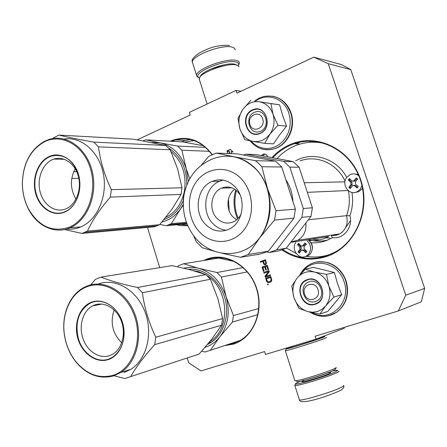 <?xml version="1.0" encoding="UTF-8"?>
<svg xmlns="http://www.w3.org/2000/svg" width="447" height="447" viewBox="0 0 447 447"><rect width="100%" height="100%" fill="white"/><g stroke="black" fill="none" stroke-linecap="round" stroke-linejoin="round"><path stroke-width="0.67" d="M271.966 157.607C277.246 151.835 283.404 147.443 290.427 144.431C316.845 132.82 350.554 148.862 360.729 179.884C371.317 210.755 354.689 247.163 326.958 256.377C310.983 261.439 295.987 259.305 281.962 249.974M272.86 157.774C278.034 152.192 284.041 147.94 290.88 145.018L294.349 143.699C319.08 135.095 348.8 149.678 359.388 177.258C370.239 204.72 358.986 238.715 335.429 251.901L327.02 255.74C311.375 260.718 296.646 258.69 282.839 249.655M187.701 225.679L180.879 225.718L174.179 224.271M187.472 225.143L175.939 224.109M203.642 260.517L206.838 259.126C225.713 251.795 249.521 265.401 256.774 288.779C264.311 312.056 252.873 338.306 233.267 344.173L224.388 345.654M210.219 342.972L209.123 342.503M206.028 260.132L207.307 259.623C224.573 253.002 246.236 263.803 254.857 284.264C263.663 304.63 257.165 330.037 240.939 340.016L233.379 343.519L226.813 344.855M211.001 342.491L209.609 341.905M187.237 358.058L188.679 362.791L200.994 370.915L264.59 351.588L265.484 354.426L316.023 339.161L344.335 328.204L344.084 327.433M350.789 69.587L424.65 288.393L421.325 301.809L398.338 310.944L405.759 295.188L328.243 63.697L350.789 69.587L341.491 64.591L313.772 57.166L236.932 93.155L236.055 90.417L189.372 112.37L190.21 115.035L137.235 139.85M398.338 310.944L315.085 336.245L316.023 339.161M147.488 227.439L159.719 267.624M241.056 91.227L236.055 90.417M309.408 142.342L310.799 141.163M328.243 63.697L313.772 57.166M405.759 295.188L424.65 288.393M261.283 155.584L263.127 154.176C265.244 153.695 266.747 154.567 267.641 156.785M231.691 153.673L231.043 151.634L233.06 152.019L230.311 149.393L226.959 150.857L229.11 151.265L229.853 153.606M229.641 153.595L228.965 151.466L227.037 151.103L227.808 153.528M258.031 254.388L258.131 254.706L258.606 254.293M265.239 264.831L265.965 264.434L266.457 263.3L265.434 259.701L260.305 261.551L260.54 262.283L262.825 261.461L263.831 264.238L265.239 264.831M263.456 271.463L264.11 271.234L262.942 267.557L264.691 266.937L265.702 270.128L266.362 269.893L265.345 266.703L266.77 266.2L267.943 269.882L268.602 269.653L267.194 265.227L262.054 267.055L263.456 271.463M263.764 272.447L263.998 273.184L268.491 271.603L264.97 276.252L265.322 277.352L270.48 275.559L270.245 274.816L265.853 276.352L269.267 271.742L268.915 270.636L263.764 272.447L268.921 270.653M271.821 280.152L270.793 276.542L265.635 278.336L266.574 281.286L267.848 282.621L268.954 282.649L271.111 281.766L271.821 280.152M267.507 284.236L267.703 284.851L268.25 284.661L268.055 284.046L267.507 284.236L268.06 284.063M170.111 141.202L170.19 141.168C186.377 134.865 200.407 139.335 212.28 154.589M296.741 143.856L299.54 142.263M262.545 155.819L264.998 154.109M231.043 151.634L233.032 151.991M229.11 151.265L229.998 153.612M226.959 150.857L229.255 151.27M230.361 149.443L227.11 150.862M227.193 151.131L227.959 153.533M258.265 254.661L258.17 254.365M265.317 264.803L263.97 264.211L262.825 261.461M260.668 262.233L260.445 261.523L265.445 259.724M263.585 271.418L262.193 267.027L267.2 265.244M268.071 269.837L266.77 266.2M265.836 270.077L264.691 266.937M264.132 273.134L263.903 272.419M265.853 276.352L270.251 274.832M265.457 277.308L265.11 276.218L268.491 271.603M269.021 282.621L267.982 282.588L267.015 281.833L265.775 278.308L270.798 276.559M267.837 284.806L267.647 284.203M171.642 141.286L175.582 139.933C189.869 136.687 202.01 141.61 212.012 154.707M266.004 262.942L265.121 260.635L266.01 263.35L265.116 264.054L264.222 263.551L263.484 261.227L265.121 260.635M271.078 279.727L270.765 281.062L268.72 281.912L271.156 280.671L271.212 279.699L270.368 277.509L271.212 279.699M350.515 220.639L345.626 227.663M338.345 234.122L336.848 235.088M265.864 262.965L266.01 263.35M265.87 263.372L265.87 263.674M265.44 263.937L265.116 264.054M268.72 281.912L267.496 281.509L266.529 278.844L270.368 277.509M262.674 118.813C259.958 109.437 246.683 115.455 249.962 124.478C252.583 133.809 265.959 127.959 262.674 118.813M297.344 142.8L295.149 143.75M318.001 289.684C315.163 279.911 301.138 284.655 304.569 294.126C307.307 303.843 321.438 299.278 318.001 289.684M317.577 311.47L321.918 309.352L325.55 306.027L319.856 314.068L308.218 311.693L312.939 312.241L317.577 311.47M315.509 301.518C305.385 305.329 297.937 287.706 307.435 282.549L309.128 281.755C319.024 277.81 326.818 295.121 317.526 300.546L315.509 301.518M302.451 272.061C312.732 256.734 338.357 262.188 344.034 281.644C351.834 302.714 329.841 323.31 311.967 312.604M315.241 304.239C301.284 309.341 293.098 283.789 307.296 279.626C321.248 274.184 329.718 300.228 315.241 304.239M319.856 314.068L327.819 311.43L341.648 294.741L337.563 283.728L334.384 272.502L313.537 267.373L305.351 269.161L314.543 272.072C321.449 274.056 326.232 278.721 328.903 286.08C331.082 293.601 329.964 300.25 325.55 306.027L333.881 297.082L328.903 286.08L326.5 274.408L334.384 272.502M326.5 274.408L314.543 272.072C307.676 270.642 301.937 272.558 297.322 277.827L297.037 278.185C292.953 283.817 291.908 290.22 293.902 297.395L294.053 297.864C296.596 304.865 301.172 309.436 307.776 311.576L308.218 311.693M341.648 294.741L333.881 297.082M307.776 311.576L298.909 308.391L294.053 297.864M293.902 297.395L291.779 286.147L297.037 278.185M297.322 277.827L305.351 269.161M315.275 303.899C302.954 308.508 293.953 287.063 305.508 280.833L307.525 279.895C319.51 275.084 329.014 296.07 317.767 302.697L315.275 303.899M262.333 140.364L266.44 137.86L269.871 134.229L264.713 143.353L253.471 141.481L257.947 141.57L262.333 140.364M260.512 131.245L259.612 131.58C249.191 135.279 244.123 116.438 254.404 112.337L255.65 111.89C265.999 108.509 270.753 127.322 260.512 131.245M255.606 101.083C267.055 92.25 284.387 98.312 288.874 113.214L289.997 118.097L290.254 123.16L289.622 128.205L288.142 133.033L285.862 137.458L282.884 141.313L279.325 144.448L275.318 146.75L271.027 148.136L266.613 148.566L262.244 148.018L258.081 146.532L254.276 144.163L250.968 141.012M260.104 133.446C246.895 139.816 239.061 115.36 252.499 109.901C265.702 103.207 273.804 128.11 260.104 133.446M264.713 143.353L273.514 143.895L279.375 135.201L286.577 126.132L282.599 115.41L279.621 104.844L259.344 101.754C265.892 103.056 270.441 107.213 272.988 114.22C275.073 121.444 274.033 128.11 269.871 134.229L277.95 125.255L272.988 114.22L270.888 103.57L279.621 104.844M270.888 103.57L259.344 101.754C252.84 100.994 247.403 103.43 243.045 109.074L242.777 109.454C238.922 115.404 237.955 121.824 239.866 128.719L240.011 129.166C242.442 135.843 246.789 139.922 253.052 141.403L253.471 141.481M286.577 126.132L277.95 125.255M253.052 141.403L244.844 139.732L240.011 129.166M239.866 128.719L238.022 118.444L242.777 109.454M243.045 109.074L250.834 100.385M260.154 133.172L259.098 133.564C246.442 138.101 240.251 115.214 252.739 110.208L254.293 109.649C266.848 105.581 272.581 128.434 260.154 133.172M199.39 78.119L198.2 77.057C194.087 71.906 225.64 59.116 235.714 61.96C238.184 62.535 239.084 63.664 238.396 65.34L238.257 65.631M198.881 77.812L196.809 76.364L196.607 75.47C195.529 69.425 226.517 57.641 236.301 60.462C238.352 60.932 239.368 61.787 239.357 63.021L238.698 64.798M332.266 371.06L336.563 370.278C338.161 370.166 337.859 370.652 335.669 371.736C327.249 376.033 292.506 386.325 295.495 383.671L300.144 381.297M338.893 371.071C339.374 371.239 338.765 371.748 337.055 372.586C329.137 376.67 296.11 386.716 294.841 385.443L295.445 383.772M236.876 65.066L234.837 64.206C226.892 61.999 201.921 70.889 200.323 76.454L199.843 77.309M239.111 66.508L236.413 64.955C227.92 62.597 201.089 72.146 199.407 78.08L199.524 80.069M291.656 346.665L286.203 348.822C284.018 350.191 315.118 340.553 322.941 337.429C324.919 336.652 325.321 336.373 324.148 336.597L319.689 337.748M296.741 381.341L297.484 381.738C301.759 381.609 327.277 373.642 333.591 370.462L335.367 369.323M294.791 380.498L295.707 380.783C300.244 380.626 327.657 372.066 334.406 368.686L336.256 367.568L335.323 369.406M286.175 348.867L285.354 350.739C286.309 351.141 317.001 341.553 324.651 338.457L326.517 337.468M291.718 346.866C290.109 347.492 289.768 347.721 290.695 347.548C293.517 347.096 314.012 340.636 319.292 338.53L320.79 337.854L319.124 338.128M295.825 242.447C290.611 249.404 299.093 260.545 306.301 256.109L308.681 254.08C311.676 249.23 311.129 244.777 307.033 240.715M298.015 244.006L298.54 243.336L300.881 245.783L302.373 246.029L305.077 242.967L306.329 244.179L304.055 246.889L304.223 249.018L306.888 251.426L305.826 252.762L303.167 250.354L301.641 250.113L299.294 253.097L298.048 251.885L299.993 249.242L299.831 247.118L297.495 244.677L298.015 244.006M299.071 243.906L298.602 244.498L297.495 244.677M305.619 243.498L304.061 245.47L302.87 245.945M302.401 249.979L304.418 250.136L306.391 252.047M298.602 244.498L301.094 246.912L301.256 249.029L299.155 251.689L298.048 251.885M299.155 251.689L299.836 252.348M358.796 175.783C356.153 173.777 353.314 173.375 350.286 174.565L346.894 177.213C340.865 184.186 349.079 196.049 357.052 191.78L360.153 189.299L361.964 185.544M348.872 179.219L349.437 178.509L351.94 180.923L353.426 181.169L356.382 177.872L357.717 179.079L355.315 181.946L355.482 184.147L358.287 186.572L357.153 187.997L354.354 185.578L352.834 185.332L350.208 188.595L348.883 187.382L350.984 184.544L350.817 182.348L348.319 179.934L348.872 179.219M350.001 179.063L349.336 179.917L348.319 179.934M356.957 178.398L355.13 180.717L353.471 181.147M353.895 185.293L355.499 185.539L357.589 187.444M349.336 179.917L351.973 182.32L352.141 184.51L349.9 187.343L348.883 187.382M349.9 187.343L350.627 188.014M337.072 234.317L337.736 234.312M331.3 235.183L337.211 234.647M326.087 237.804L329.959 238.095M342.531 231.859L341.72 232.563M328.076 239.86C321.482 241.665 314.923 241.598 308.396 239.653M286.315 248.012L296.02 253.32M306.659 256.366C315.331 257.774 323.835 256.857 332.177 253.611M325.511 143.738C316.213 141.392 307.089 141.71 298.132 144.683C290.019 147.476 282.973 152.103 276.995 158.562M330.925 235.251C333.982 235.826 336.893 235.385 339.67 233.926L335.596 235.362L331.266 235.34L332.389 237.636C325.634 241.609 318.46 243.313 310.866 242.76M309.101 240.447L309.168 240.48C315.99 241.145 322.499 239.838 328.69 236.552L290.74 242.347M348.09 190.517L307.335 192.327M351.962 192.422C353.225 200.424 352.549 208.185 349.928 215.711L346.559 215.666L308.369 219.762M291.07 241.922L297.881 240.212C303.876 236.452 306.541 230.697 305.882 222.952M344.944 181.84L304.211 182.756M235.737 189.953C232.993 199.837 233.597 209.509 237.553 218.963M230.473 187.394L230.334 187.874M228.445 198.993L229.194 210.906M214.973 251.443L202.161 247.677L196.194 241.576L193.73 235.955M227.534 186.975L226.802 187.975M266.803 251.907L269.267 252.505L278.839 250.907L286.108 248.275L310.972 216.432L301.87 217.343L276.648 249.828L286.108 248.275M276.648 249.828L269.267 252.505M289.835 167.105L283.7 161.384L293.103 161.613L299.144 167.223L289.835 167.105L303.306 208.52L312.386 207.788L310.972 216.432M303.306 208.52L301.87 217.343M299.144 167.223L312.386 207.788M293.103 161.613L255.997 154.578L246.04 154.209L243.593 155.075M283.7 161.384L246.04 154.209M238.212 218.292C234.485 209.241 233.91 199.993 236.474 190.539M226.478 186.98L226.104 187.997M285.845 179.711C290.103 186.203 292.461 193.473 292.914 201.513M221.248 179.878L220.656 180.845M185.522 188.668L184.449 190.64L183.164 199.546L183.343 200.608M201.312 165.211L208.743 156.344L216.186 153.092L237.368 153.885L275.508 161.177L281.722 167.005L295.389 209.157L293.942 218.142L274.531 220.086L259.88 237.625L248.253 254.488L240.559 257.304L222.695 253.404M295.389 209.157L276.017 210.721L267.541 188.723C264.78 180.314 260.417 173.24 254.449 167.502C248.431 161.859 241.659 158.288 234.144 156.796L255.46 160.68L258.774 163.557L261.875 166.759L267.541 188.723C272.692 206.855 270.144 223.154 259.88 237.625C256.165 242.458 251.795 246.275 246.778 249.063L246.426 249.119C273.251 235.871 277.967 188.489 254.097 167.502C241.536 156.422 227.953 153.472 213.342 158.651C205.603 161.624 199.038 166.373 193.652 172.9C188.198 180.303 184.862 188.478 183.65 197.412C182.041 213.945 186.572 228.16 197.233 240.056C210.822 254.287 231.468 257.187 246.426 249.119M248.253 254.488L268.407 251.18L293.942 218.142M276.017 210.721L274.531 220.086M261.875 166.759L281.722 167.005M255.46 160.68L275.508 161.177M216.186 153.092L234.144 156.796L228.132 156.137M268.407 251.18L260.936 253.902L240.559 257.304M234.167 185.941C227.394 179.85 220.047 178.336 212.118 181.393C196.831 187.271 193.216 212.878 205.832 224.696C213.023 231.384 220.891 232.809 229.445 228.965C243.872 222.349 246.71 197.222 234.167 185.941M223.17 180.13L219.561 181.275C204.419 187.07 200.82 212.325 213.314 223.981C217.069 227.679 221.405 229.769 226.322 230.244M240.084 194.78L237.318 191.305C232.485 186.958 227.232 185.902 221.561 188.131C210.833 192.344 208.341 210.336 217.259 218.605C222.304 223.254 227.819 224.265 233.803 221.639C237.072 219.958 239.558 217.292 241.263 213.638M234.748 189.265C226.355 195.037 225.59 210.051 233.278 217.22L236.659 219.768M161.937 222.025L166.083 220.689C171.709 218.359 176.498 214.471 180.437 209.023L171.346 223.668L166.262 225.724L186.935 223.841M143.068 140.894L145.571 139.855L182.432 141.878L203.452 145.722M145.571 139.855L159.965 142.844L151.628 142.509M188.36 181.415L186.237 168.793L181.862 150.214L177.604 146.052L159.965 142.844C172.464 145.778 181.219 154.427 186.237 168.793L189.757 178.75M177.604 146.052L205.469 147.365M181.862 150.214L209.386 151.321M171.346 223.668L186.371 222.338M166.262 225.724L159.83 224.439M183.236 205.229L180.437 209.023L183.225 204.486M183.331 200.547C179.342 209.492 173.419 215.644 165.563 218.991L164.004 219.572M168.547 147.974C180.722 155.902 186.807 168.228 186.807 184.969M64.497 229.529L81.93 233.423L87.444 231.093L159.59 224.707L171.737 209.554L181.041 194.417L181.996 187.785L177.565 168.765L170.19 149.751L165.876 145.498L133.424 139.185L58.993 135.095L53.651 137.749L52.992 138.531M81.93 233.423L154.438 226.802L159.59 224.707M87.444 231.093C92.479 220.114 100.111 208.788 110.348 197.116L111.342 189.657C104.559 175.297 100.262 161.037 98.457 146.873L93.803 142.096C79.41 139.581 67.81 137.251 58.993 135.095M69.95 227.819L70.056 227.769C87.444 220.555 97.943 194.523 92.233 171.38C86.74 148.153 66.637 133.776 49.064 139.447L44.594 141.241C30.647 149.259 23.233 162.999 22.35 182.471C22.294 192.188 24.378 201.15 28.608 209.347C37.218 226.182 54.897 234.44 69.95 227.819L80.818 226.897C97.317 220.047 107.738 196.25 103.408 174.079C99.251 151.863 81.388 136.307 64.217 139.034M71.777 178.381L78.828 178.325M110.348 197.116L181.041 194.417M111.342 189.657L181.996 187.785M98.457 146.873L170.19 149.751M93.803 142.096L165.876 145.498M73.694 171.676L76.733 171.682M80.711 226.942C76.091 228.87 71.369 229.562 66.536 229.026M69.408 227.149C87.355 219.734 97.614 191.992 90.456 168.659C83.567 145.208 61.569 132.982 44.32 141.867C30.569 149.762 23.261 163.306 22.389 182.499C22.333 192.087 24.389 200.921 28.563 209C39.006 226.679 52.623 232.725 69.408 227.149M64.944 211.979C53.456 217.136 39.945 208.581 35.799 194.004C31.497 179.498 37.392 162.166 48.701 156.757C59.937 151.131 74.023 159.193 78.415 174.246C82.974 189.215 76.498 207.045 64.944 211.979M51.841 159.914L53.83 159.104C63.809 155.662 75.247 163.669 78.46 176.688C81.801 189.662 76.051 204.458 66.212 208.704L65.614 208.956C55.456 213.074 43.778 205.302 40.291 192.467C36.665 179.694 41.934 164.625 51.841 159.914M75.197 168.703C69.933 178.973 70.19 189.131 75.968 199.189M36.28 193.881C31.882 179.633 37.805 162.233 49.03 157.087L51.338 156.148C63.731 153.41 72.744 159.484 78.381 174.364C83.036 189.064 76.532 206.967 65.078 211.638L64.497 211.884C53.31 216.666 40.163 208.062 36.28 193.881M205.123 347.291C210.923 345.375 215.856 341.849 219.935 336.714L210.302 350.325L205 351.996L201.675 351.23M177.554 266.764L178.521 265.686L183.672 263.747L218.723 258.081L234.429 261.556M183.672 263.747L198.781 268.334C193.724 267.027 188.763 266.988 183.896 268.211M233.429 315.571L232.429 322.052L219.935 336.714C228.249 325.232 230.294 311.855 226.07 296.59L221.421 277.062L217.002 272.519L198.781 268.334C211.783 272.279 220.879 281.694 226.07 296.59L233.429 315.571L258.779 308.514M217.002 272.519L243.123 267.597M221.421 277.062L247.297 271.916M232.429 322.052L257.858 314.66M210.302 350.325L240.402 340.346M188.215 269.278C203.81 267.524 220.388 280.649 225.165 299.199C230.082 317.7 222.081 337.826 207.604 344.346M113.991 375.754L124.83 378.553L199.155 354.018L211.705 339.256L221.583 325.204L222.595 318.594L217.879 298.579L210.386 279.252L205.899 274.614L190.31 269.826L172.112 265.619L101.078 277.106L95.485 279.274L90.674 284.901M196.501 354.985L199.155 354.018M130.608 376.737C136.156 366.953 144.185 356.259 154.701 344.643L155.768 337.211C148.946 322.868 144.482 308.056 142.386 292.768L137.52 287.505C122.685 284.381 110.538 280.917 101.078 277.106M123.892 372.574L130.982 369.239C146.923 359.276 153.377 332.847 144.767 311.241C136.335 289.539 115.08 277.604 98.139 284.041M154.701 344.643L221.583 325.204M155.768 337.211L222.595 318.594M142.386 292.768L210.386 279.252M137.52 287.505L205.899 274.614M87.193 286.002L84.416 287.237C69.861 294.389 61.485 314.291 64.273 334.004C65.77 344.643 69.671 353.974 75.979 361.997C86.969 374.91 99.525 379.537 113.633 375.866L120.791 372.491C136.955 362.366 143.431 335.339 134.586 313.319C125.92 291.198 104.274 279.207 87.193 286.002M112.996 375.324C131.837 369.624 142.682 342.625 135.245 318.353C128.082 293.986 105.039 279.476 86.941 286.75C71.051 292.601 61.379 313.364 64.351 334.065C65.826 344.553 69.671 353.75 75.889 361.657C86.729 374.385 99.094 378.939 112.996 375.324M108.364 359.567C96.301 363.629 82.17 353.65 77.873 338.53C73.397 323.466 79.627 306.558 91.49 302.211C103.285 297.641 118.036 307.167 122.595 322.801C127.334 338.373 120.489 355.734 108.364 359.567M94.574 305.016C104.386 301.278 116.578 308.38 121.277 320.918C126.088 333.406 122.249 348.52 112.99 354.052L109.493 355.683C99.228 359.153 87.143 351.174 82.918 338.491C78.571 325.857 82.857 311.034 92.473 305.96L94.574 305.016M114.147 309.955C109.979 322.522 112.504 333.484 121.718 342.838M78.354 338.379C74.778 322.516 78.516 310.894 89.556 303.524L91.814 302.507C103.386 297.797 118.204 307.357 122.539 322.846C126.104 338.195 122.746 349.671 112.476 357.293L108.481 359.159C96.63 363.377 82.444 353.353 78.354 338.379M218.142 257.612L215.409 258.617M235.899 341.838L238.296 341.519M190.383 139.581L185.382 140.498L181.488 141.828M317.828 256.896L324.332 256.595M310.844 142.241L317.342 141.738M222.075 257.802L219.935 258.327M193.937 140.587L184.276 142.196M316.297 262.104C330.104 260.417 340.005 266.73 346 281.046C349.459 294.148 346.364 304.541 336.714 312.224L329.003 315.655M299.993 274.704C302.278 270.346 305.48 266.988 309.609 264.618C322.242 256.846 340.938 265.082 345.782 281.107C349.241 294.215 346.146 304.614 336.496 312.297C331.858 315.426 326.768 316.727 321.22 316.202M272.396 96.15C281.258 97.882 287.421 103.464 290.885 112.895C295.875 127.043 287.756 144.744 274.737 148.683L269.435 149.751L264.104 149.454M254.723 100.955L259.131 98.167L263.953 96.451C276.447 94.479 285.342 99.955 290.645 112.862C295.64 127.021 287.516 144.727 274.492 148.672C268.831 150.471 263.367 150.08 258.103 147.488M224.12 64.826L210.42 69.229M192.791 63.429L192.406 62.222C191.232 55.875 222.137 44.018 231.993 47.119C234.06 47.645 235.094 48.555 235.105 49.852M303.066 380.246C303.871 380.95 323.254 375.044 328.064 372.63M303.742 380.66C294.696 384.761 322.103 377.134 329.439 373.474C331.557 372.418 331.121 372.189 328.126 372.792M343.519 385.392C344.022 385.627 343.43 386.197 341.743 387.102C333.915 391.527 300.792 401.479 299.406 399.853L299.289 399.484M308.788 240.441C312.872 244.487 313.42 248.923 310.436 253.756L308.061 255.773L304.994 256.667M304.061 245.47L302.803 245.677M304.418 250.136L303.167 250.354M301.256 249.029L299.993 249.242M301.094 246.912L299.831 247.118M354.331 173.922L358.237 174.486M362.517 188.103L361.746 189.232L358.656 191.702L354.75 192.489M355.13 180.717L353.985 180.739M355.499 185.539L354.354 185.578M352.141 184.51L350.984 184.544M351.973 182.32L350.817 182.348M319.504 239.899L311.827 239.128M346.749 177.398C336.502 158.288 312.816 151.069 295.635 160.847M332.389 237.636C343.29 239.642 353.27 227.35 349.928 215.711M307.994 239.715L308.905 240.425M348.342 190.724C350.107 199.278 349.515 207.592 346.559 215.666C348.386 223.679 346.09 229.764 339.67 233.926L297.881 240.212M345.078 181.108C336.904 163.261 316.504 154.494 300.004 160.965M240.179 177.727C227.02 164.921 206.408 167.307 196.149 182.035C185.695 196.585 187.528 219.907 200.094 232.541C212.504 245.381 233.2 244.369 244.202 229.596C255.405 215.013 253.494 190.31 240.179 177.727M170.961 151.444C182.046 161.143 186.572 174.151 184.544 190.456M184.516 190.64C181.951 203.407 175.721 212.308 165.826 217.348M193.043 270.575L198.854 271.742L204.486 274.123M206.983 275.62C229.149 288.885 230.881 329.523 209.883 341.564M264.512 154.232L263.127 154.176M175.582 139.933L185.382 140.498L190.433 139.593M294.349 143.699L300.093 144.074M218.175 257.612L215.426 258.612M311.045 142.235L317.504 141.76M327.036 262.4C336.233 265.116 342.603 271.318 346.14 281.012C349.627 294.076 346.486 304.474 336.714 312.224L336.496 312.297C327.752 317.666 318.884 317.61 309.894 312.118M291.081 113.041C296.037 127.099 287.969 144.75 274.737 148.683L274.492 148.672C264.797 151.293 256.645 148.683 250.041 140.833M280.995 99.519C285.722 102.687 289.075 107.168 291.053 112.957M238.396 65.34L239.111 64.044M198.2 77.057L196.809 76.364M196.607 75.47L192.406 62.222C191.143 60.105 193.512 56.992 199.524 52.891C207.374 48.913 215.644 44.622 229.579 45.438M291.617 346.537L291.852 347.28M319.08 337.982L319.259 338.541M302.96 380.917L303.044 380.62M294.841 385.443L299.406 399.853C299.395 405.423 326.729 396.964 340.994 390.175C343.553 388.342 344.441 386.862 343.659 385.739M207.123 104.022L199.189 79.007M297.484 381.738L295.707 380.783M285.354 350.739L294.875 380.76M306.301 256.109L308.061 255.773L310.503 253.728C314.392 246.856 311.62 243.297 309.369 240.883M302.373 246.029L303.642 245.822M357.052 191.78L358.656 191.702L361.807 189.215L362.534 188.17M353.426 181.169L354.583 181.147M346.514 226.322L345.911 227.054M337.926 234.189L336.228 235.239M309.29 240.631L308.095 239.698M219.561 181.275L212.118 181.393M231.87 187.829L221.561 188.131M186.673 223.148L169.022 224.735M84.924 232.3L157.238 225.796M28.563 209L28.608 209.347M64.513 159.316L53.83 159.104M120.791 372.491L130.982 369.239M75.889 361.657L75.979 361.997M101.843 304.055L92.473 305.96"/></g></svg>
